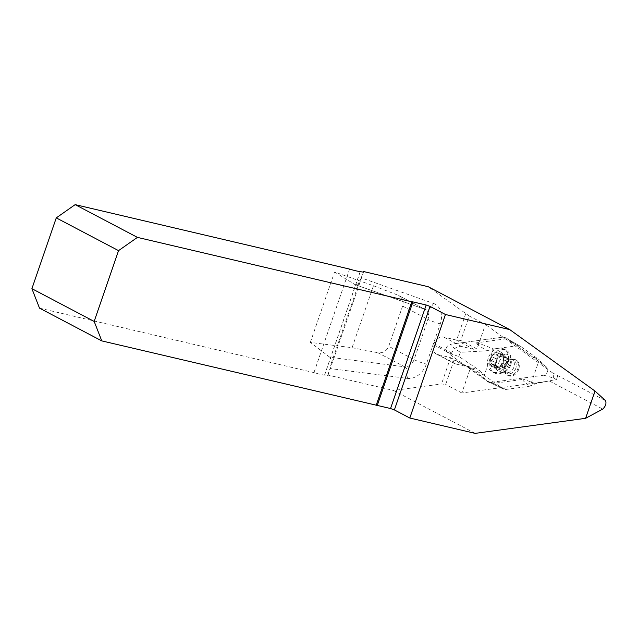 <?xml version="1.0" encoding="UTF-8"?>
<svg xmlns="http://www.w3.org/2000/svg" width="638" height="638" viewBox="0 0 638 638"><rect width="100%" height="100%" fill="white"/><g stroke="black" fill="none" stroke-linecap="round" stroke-linejoin="round"><path stroke-width="0.48" stroke-dasharray="3.19 2.39" d="M475.143 433.369L393.598 390.48L441.52 383.956L445.667 384.475L454.096 359.999L450.149 357.471L437.78 354.569A9.307 7.17 -62.3 0 1 436.456 354.074A9.307 7.17 -62.3 0 1 433.537 344.727L433.912 343.635A9.307 7.17 -62.3 0 1 443.785 337.111L456.162 340.014L460.819 340.469L469.249 315.985L485.43 324.495L477.001 348.97L460.819 340.469M376.165 405.345L411.813 301.814M39.516 308.154L313.952 372.608A17.449 2.177 -161 0 0 324.543 375.096L324.63 375.12A8.725 1.085 19 0 0 327.956 375.367A8.725 1.085 19 0 0 327.78 375.024L393.598 390.48M327.78 375.024L330.013 368.549L407.435 378.39A9.307 5.702 -82.8 0 0 404.588 366.786L329.838 357.288L310.339 342.399L352.08 347.702L373.469 285.752L334.583 271.995L354.887 284.532L424.509 309.167L398.67 295.522C402.554 297.946 403.862 301.463 402.618 306.065L388.701 346.29C386.572 351.123 382.952 353.269 377.856 352.726L404.588 366.786A9.307 7.17 117.7 0 0 414.062 359.625L388.701 346.29M402.618 306.065L427.97 319.399A9.307 7.17 117.7 0 0 425.235 309.486A9.307 7.17 117.7 0 0 424.509 309.167A9.307 5.894 -70.5 0 0 425.004 309.39A9.307 5.894 -70.5 0 0 433.354 303.377L361.236 277.857L363.253 272.011M469.249 315.985L428.194 286.709M465.7 313.744L456.68 339.942M450.54 357.759L441.52 383.956M310.339 342.399L334.583 271.995M329.838 357.288C331.002 358.317 331.457 360.422 331.202 363.604L330.013 368.549M361.236 277.857L359.242 282.163C357.798 284.205 356.451 285.05 355.214 284.692L354.887 284.532M324.543 375.096L360.191 271.573M349.592 269.084L313.952 372.608M373.469 285.752L397.777 295.115M352.08 347.702L377.856 352.726M518.702 369.322A8.725 6.723 -62.3 0 1 508.015 375.487A8.725 6.723 -62.3 0 1 505.448 366.212A8.725 6.723 -62.3 0 1 516.142 360.047A8.725 6.723 -62.3 0 1 518.702 369.322M436.456 354.074L454.272 363.445A9.307 7.17 -62.3 0 0 455.596 363.939L467.965 366.842L470.278 368.509L461.848 392.984L549.47 381.046A4.649 3.581 117.7 0 0 553.377 377.465A4.649 3.581 117.7 0 0 552.333 372.728L485.43 324.495M454.272 363.445A9.307 7.17 -62.3 0 1 451.361 354.098L451.736 353.005A9.307 7.17 -62.3 0 1 461.609 346.482L473.978 349.385L477.001 348.97M473.978 349.385L456.162 340.014M467.965 366.842L450.149 357.471M470.278 368.509L454.096 359.999M461.848 392.984L445.667 384.475M451.736 353.005L433.912 343.635M451.361 354.098L433.537 344.727M490.439 358.317A8.725 6.723 117.7 0 0 497.935 367.735A8.725 6.723 117.7 0 0 502.816 353.564A8.725 6.723 117.7 0 0 490.439 358.317M503.534 367.751L499.514 365.638L494.418 367.56A8.198 6.316 117.7 0 0 501.133 364.984A8.198 6.316 117.7 0 0 503.781 357.296A8.198 6.316 117.7 0 0 499.714 352.184A8.198 6.316 117.7 0 0 492.999 354.76A8.198 6.316 117.7 0 0 490.343 362.448A8.198 6.316 117.7 0 0 494.418 367.56L498.334 369.705L497.377 366.722L495.423 366.18C494.522 364.745 494.562 363.588 495.559 362.719L496.747 361.084L496.747 359.17C496.635 357.719 497.409 356.738 499.075 356.227L500.87 356.57L502.337 355.286L504.658 354.704L505.615 357.687L507.561 358.229C508.47 359.665 508.422 360.813 507.433 361.682L506.245 363.317L506.245 365.239C506.357 366.683 505.583 367.663 503.916 368.174L502.122 367.839A6.244 4.817 -62.3 0 1 498.589 367.735A6.244 4.817 -62.3 0 1 497.377 366.722A6.244 4.817 -62.3 0 1 496.747 361.084A6.244 4.817 -62.3 0 1 500.87 356.57A6.244 4.817 -62.3 0 1 504.403 356.674A6.244 4.817 -62.3 0 1 505.615 357.687A6.244 4.817 -62.3 0 1 506.245 363.317A6.244 4.817 117.7 0 1 502.122 367.839L500.655 369.123L498.334 369.705M510.065 363.883A12.792 9.857 117.7 0 0 510.703 356.69A12.792 9.857 117.7 0 0 506.301 350.278A12.792 9.857 117.7 0 0 490.63 359.314A12.792 9.857 117.7 0 0 494.394 372.919A12.792 9.857 117.7 0 0 502.162 372.911A12.792 9.857 117.7 0 0 510.065 363.883M488.261 358.07A12.792 9.857 117.7 0 0 492.026 371.683A12.792 9.857 117.7 0 0 506.708 364.944A12.792 9.857 117.7 0 0 503.94 349.034A12.792 9.857 117.7 0 0 488.261 358.07M504.546 365.733A8.725 6.723 117.7 0 0 507.114 375.016A8.725 6.723 117.7 0 0 517.123 370.423A8.725 6.723 117.7 0 0 515.233 359.577A8.725 6.723 117.7 0 0 504.546 365.733M515.879 368.158A7.273 5.598 -62.3 0 1 506.971 373.294A7.273 5.598 -62.3 0 1 504.833 365.566A7.273 5.598 -62.3 0 1 513.742 360.43A7.273 5.598 -62.3 0 1 515.879 368.158M503.685 367.871L499.594 365.718L501.133 364.984L503.31 359.513L503.781 357.296L502.377 356.187L506.253 358.229M506.245 365.239L502.09 363.054L506.221 365.223M503.741 367.935L499.634 365.917L503.916 368.174M507.561 358.229L503.143 355.94L507.058 358.301M506.963 358.333L502.872 356.187L499.714 352.184L498.206 353.237C497.696 354.648 496.699 355.031 495.216 354.385L499.075 356.227M504.658 354.704L499.714 352.184M499.251 356.467L495.12 354.297L492.999 354.76L492.951 359.09L490.343 362.448L491.802 363.931L496.029 366.068M499.458 356.65L495.216 354.385L499.307 356.538M496.747 359.17L492.608 356.993L496.771 359.178M495.423 366.18L491.116 363.915L495.933 366.1M494.418 367.56L493.581 364.729L491.938 363.915M493.676 366.284L497.8 368.453M496.524 366.954L500.655 369.123M491.427 360.55L495.559 362.719M498.214 353.109L502.337 355.286M501.061 353.779L505.184 355.956M503.31 359.513L507.433 361.682M498.964 362.256A6.244 4.817 -62.3 0 1 506.62 357.838A6.244 4.817 -62.3 0 1 508.454 364.481A6.244 4.817 -62.3 0 1 500.798 368.9A6.244 4.817 -62.3 0 1 498.964 362.256M475.318 342.997L505.432 338.898L502.975 337.143L450.141 344.337C445.994 346.338 445.045 349.09 447.294 352.599L487.639 381.676L490.789 382.417L543.624 375.224C547.779 373.222 548.728 370.463 546.471 366.962L506.125 337.877L502.975 337.143L450.141 344.337C452.509 347 455.907 349.648 460.341 352.264L486.642 350.844L475.318 342.997C477.447 342.758 483.445 344.759 493.326 349.018L484.234 375.343L503.39 389.108L490.965 382.999M505.806 389.467L493.525 383.382L490.367 382.64L502.832 388.773L505.806 389.467L530.178 386.134L539.238 359.832L531.582 356.211L546.471 366.962C548.728 370.463 547.779 373.222 543.624 375.224L490.789 382.417L488.668 382.218L447.294 352.599C445.045 349.09 445.994 346.338 450.141 344.337M493.326 349.018L517.657 345.7L520.64 346.402L539.222 359.8M517.657 345.7L505.432 338.898L508.199 339.392L520.64 346.402L508.582 339.639L531.582 356.211M490.789 382.417L493.525 383.382L523.639 379.283C521.637 379.594 523.806 381.883 530.146 386.157M491.842 383.31L491.132 383.079M484.25 375.375L467.375 366.068L490.367 382.64L487.639 381.676M502.975 337.143L506.125 337.877L546.471 366.962M467.375 366.068L479.848 370.582L458.881 356.498L447.294 352.599M543.624 375.224C548.672 376.444 552.963 377.848 556.495 379.427L535.569 383.669L530.178 386.134M556.495 379.427L557.955 375.192M542.364 363.931L539.238 359.832M460.341 352.264L458.881 356.498M479.848 370.582L484.234 375.343M486.642 350.844L493.286 349.042M433.354 303.377A18.606 14.339 -62.3 0 1 440.284 323.833L426.375 364.067A18.606 14.339 -62.3 0 1 407.435 378.39M331.202 363.604L359.242 282.163M360.271 271.597L324.63 375.12M440.284 323.833A9.307 1.148 19.1 0 1 427.97 319.399L414.062 359.625A9.307 1.148 -160.9 0 0 426.375 364.067M461.609 346.482L443.785 337.111M455.596 363.939L437.78 354.569M549.47 381.046L602.766 409.078M552.333 372.728L605.629 400.752M510.759 364.952A9.61 7.401 -62.3 0 1 504.825 371.731A9.61 7.401 -62.3 0 1 497.249 370.335A9.61 7.401 -62.3 0 1 496.165 361.523A9.61 7.401 -62.3 0 1 504.259 354.122A9.61 7.401 -62.3 0 1 511.237 359.545A9.61 7.401 -62.3 0 1 510.759 364.952M502.864 364.529A7.273 5.598 117.7 0 0 505.001 372.257A7.273 5.598 117.7 0 0 513.343 368.429A7.273 5.598 117.7 0 0 511.772 359.393A7.273 5.598 117.7 0 0 502.864 364.529M493.748 366.188L497.839 368.341M496.603 366.866L500.694 369.011M492.735 357.105L496.827 359.258M491.563 360.526L495.646 362.679M498.206 353.237L502.297 355.39M501.061 353.915L505.152 356.06M502.074 362.998L506.165 365.143M503.246 359.577L507.338 361.73M508.574 339.631L506.117 337.869L508.582 339.639M535.569 383.669L523.639 379.283M327.956 375.367L363.596 271.844M398.67 295.522L425.235 309.486L355.222 284.692M513.742 360.43L510.99 358.747L511.237 359.545L510.703 356.69M506.971 373.294L504.028 371.986L504.825 371.731L502.162 372.911M492.026 371.683L494.394 372.919M503.94 349.034L506.301 350.278M507.114 375.016L508.015 375.487M515.233 359.577L516.142 360.047M492.863 364.139L496.739 366.18M498.589 367.735L500.798 368.9M504.403 356.674L506.62 357.838M491.404 383.183L488.684 382.218"/><path stroke-width="0.96" d="M101.785 340.899L39.516 308.154L31.9 288.671L94.169 321.424L101.785 340.899L390.536 408.527L394.388 409.907L409.811 418.026L475.143 433.369L585.604 418.321L594.999 391.054L509.738 329.599L428.194 286.709L363.429 271.501A8.725 1.085 19 0 1 363.596 271.844A8.725 1.085 19 0 1 360.271 271.597L360.191 271.573A17.449 2.177 -161 0 1 349.592 269.084L75.164 204.631L56.272 217.885L118.54 250.63L137.433 237.384L75.164 204.631M409.811 418.026L445.452 314.502L509.738 329.599M376.165 405.345L411.813 301.814L137.433 237.384M411.813 301.814L412.922 301.894L377.281 405.417M390.536 408.527L426.176 305.004L412.922 301.894M426.176 305.004L430.028 306.392L445.452 314.502M363.253 272.011L363.429 271.501M94.169 321.424L118.54 250.63M31.9 288.671L56.272 217.885M585.604 418.321L602.766 409.078C605.558 406.334 606.515 403.559 605.629 400.752L594.999 391.054M394.388 409.907L430.028 306.392"/></g></svg>

